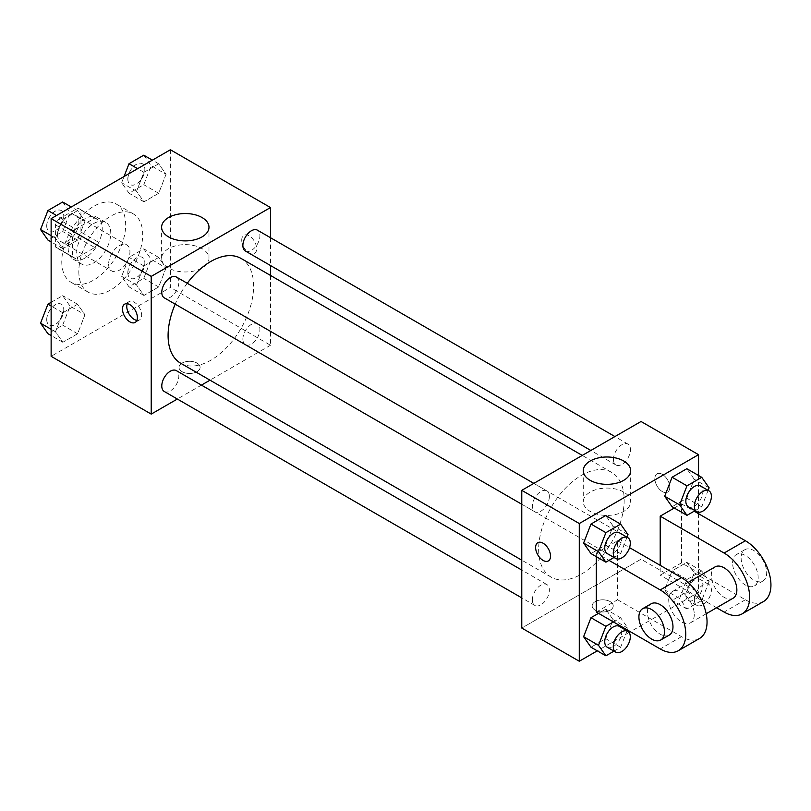 <?xml version="1.0" encoding="UTF-8"?>
<svg xmlns="http://www.w3.org/2000/svg" width="811" height="811" viewBox="0 0 811 811"><rect width="100%" height="100%" fill="white"/><g stroke="black" fill="none" stroke-linecap="round" stroke-linejoin="round"><path stroke-width="0.61" stroke-dasharray="4.05 3.04" d="M108.633 264.102A15.054 8.698 120 0 0 111.746 270.996A15.054 8.698 120 0 0 126.81 262.308A15.054 8.698 120 0 0 126.81 244.912A15.054 8.698 120 0 0 115.203 248.947A15.054 8.698 120 0 0 108.633 264.102M57.52 234.592A15.054 8.698 120 0 0 60.643 241.485A15.054 8.698 120 0 0 75.697 232.798A15.054 8.698 120 0 0 75.697 215.412A15.054 8.698 120 0 0 64.089 219.446A15.054 8.698 120 0 0 57.52 234.592M58.625 219.203L77.704 208.184A22.556 13.017 120 0 1 79.448 208.914A22.556 13.017 120 0 1 80.948 210.059L80.948 232.088A22.556 13.017 120 0 1 77.704 237.694L58.625 248.713A22.556 13.017 120 0 1 56.892 247.984A22.556 13.017 120 0 1 55.391 246.838L55.391 224.809A22.556 13.017 120 0 1 58.625 219.203L75.666 229.037L94.745 218.017L77.704 208.184M77.704 237.694L94.745 247.527L75.666 258.547L58.625 248.713M55.391 246.838L72.422 256.681L72.422 234.643L55.391 224.809M72.422 256.681A22.556 13.017 120 0 0 73.933 257.817A22.556 13.017 120 0 0 75.666 258.547M94.745 247.527A22.556 13.017 120 0 0 97.979 241.921L80.948 232.088M94.745 218.017A22.556 13.017 120 0 1 96.479 218.757A22.556 13.017 120 0 1 97.979 219.893L97.979 241.921M75.666 229.037A22.556 13.017 120 0 0 72.422 234.643M85.206 257.959A24.097 13.909 -60 0 1 73.162 259.155A24.097 13.909 -60 0 1 73.152 231.328A24.097 13.909 -60 0 1 97.249 217.419A24.097 13.909 -60 0 1 100.949 236.721A24.097 13.909 -60 0 1 85.206 257.959M93.721 262.876A24.097 13.909 120 0 0 109.465 241.648A24.097 13.909 120 0 0 105.765 222.336A24.097 13.909 120 0 0 87.203 228.793A24.097 13.909 120 0 0 76.69 253.042A24.097 13.909 120 0 0 81.678 264.072A24.097 13.909 120 0 0 93.721 262.876M97.979 219.893L80.948 210.059M61.778 261.649A45.173 26.084 120 0 0 71.135 282.329A45.173 26.084 120 0 0 116.308 256.246A45.173 26.084 120 0 0 116.308 204.078A45.173 26.084 120 0 0 81.495 216.182A45.173 26.084 120 0 0 61.778 261.649M78.819 271.482A45.173 26.084 120 0 0 88.176 292.163A45.173 26.084 120 0 0 133.349 266.079A45.173 26.084 120 0 0 133.349 213.911A45.173 26.084 120 0 0 98.536 226.016A45.173 26.084 120 0 0 78.819 271.482M166.062 267.934L158.682 286.942L143.932 295.468L136.552 284.965L143.932 265.957L158.682 257.432L166.062 267.934L158.682 286.942L143.932 295.468L136.552 284.965L143.932 265.957L158.682 257.432L166.062 267.934L151.15 259.327L143.78 278.335L129.02 286.861L121.65 276.358L129.02 257.351L143.78 248.825L151.15 259.327M166.062 174.294L158.682 193.302L143.932 201.817L136.552 191.325L143.932 172.317L158.682 163.792L166.062 174.294L158.682 193.302L143.932 201.817L136.552 191.325L143.932 172.317L158.682 163.792L166.062 174.294L151.15 165.687L143.78 184.695L129.02 193.211L121.65 182.718L124.053 176.504M170.391 149.761L170.391 287.469L51.134 356.323M84.962 314.749L77.592 333.767L62.832 342.283L55.462 331.79L62.832 312.772L77.592 304.257L84.962 314.749L77.592 333.767L62.832 342.283L55.462 331.79L62.832 312.772L77.592 304.257L84.962 314.749L70.06 306.142L62.68 325.16L47.93 333.676M84.962 221.109L77.592 240.127L62.832 248.642L55.462 238.15L62.832 219.132L77.592 210.617L84.962 221.109L77.592 240.127L62.832 248.642L55.462 238.15L62.832 219.132L77.592 210.617L84.962 221.109L70.06 212.502L62.68 231.52L47.93 240.036M270.479 275.426L270.479 345.253L170.391 287.469M270.479 345.253L210.008 380.166M201.432 385.124L177.335 399.032M182.1 371.691A10.543 6.082 0 0 0 193.586 373.009A10.543 6.082 0 0 0 200.094 367.383A10.543 6.082 0 0 0 189.551 361.3A10.543 6.082 0 0 0 179.018 367.383A10.543 6.082 0 0 0 182.1 371.691A10.543 6.082 0 0 0 193.586 372.999A10.543 6.082 0 0 0 200.094 367.373A10.543 6.082 0 0 0 189.551 361.29A10.543 6.082 0 0 0 179.018 367.373A10.543 6.082 0 0 0 182.1 371.681M180.61 363.196A60.48 34.914 120 0 0 241.09 328.283A60.48 34.914 120 0 0 241.09 258.456M187.24 283.282A60.48 34.914 120 0 0 175.196 304.155M270.479 237.704L270.479 265.521M245.378 251.025A12.043 6.954 120 0 0 257.422 244.07A12.043 6.954 120 0 0 257.422 230.162M242.884 339.16A12.043 6.954 120 0 0 245.378 344.675A12.043 6.954 120 0 0 257.422 337.711A12.043 6.954 120 0 0 257.422 323.802A12.043 6.954 120 0 0 248.136 327.036A12.043 6.954 120 0 0 242.884 339.16M164.278 391.49A12.043 6.954 120 0 0 176.332 384.536A12.043 6.954 120 0 0 176.332 370.627M176.332 276.987A12.043 6.954 -60 0 1 178.826 282.502A12.043 6.954 -60 0 1 173.564 294.626A12.043 6.954 -60 0 1 164.278 297.85M241.729 240.127A10.543 6.082 -120 0 0 246.331 250.741A10.543 6.082 -120 0 0 254.451 253.559A10.543 6.082 -120 0 0 254.451 241.394A10.543 6.082 -120 0 0 243.918 235.302A10.543 6.082 -120 0 0 241.729 240.127M127.256 303.709A10.543 6.082 60 0 1 128.949 301.682A10.543 6.082 60 0 1 137.069 304.5A10.543 6.082 60 0 1 141.672 315.114A10.543 6.082 60 0 1 139.492 319.94A10.543 6.082 60 0 1 136.887 320.386M241.729 240.137A10.543 6.082 -120 0 0 246.321 250.741A10.543 6.082 -120 0 0 254.451 253.569A10.543 6.082 -120 0 0 254.451 241.394A10.543 6.082 -120 0 0 243.908 235.312A10.543 6.082 -120 0 0 241.729 240.137M168.546 267.975A23.691 13.675 180 0 1 161.612 258.303A23.691 13.675 180 0 1 185.293 244.628A23.691 13.675 180 0 1 208.985 258.303A23.691 13.675 180 0 1 194.366 270.935A23.691 13.675 180 0 1 168.546 267.975M538.646 549.452A60.48 34.914 120 0 0 551.166 577.138A60.48 34.914 120 0 0 611.646 542.224A60.48 34.914 120 0 0 611.646 472.387A60.48 34.914 120 0 0 565.044 488.597A60.48 34.914 120 0 0 538.646 549.452M549.371 496.433A12.043 6.954 -60 0 1 544.12 508.558A12.043 6.954 -60 0 1 534.834 511.782A12.043 6.954 -60 0 1 534.834 497.873A12.043 6.954 -60 0 1 546.878 490.919A12.043 6.954 -60 0 1 549.371 496.433M613.43 553.092A12.043 6.954 120 0 0 615.934 558.607A12.043 6.954 120 0 0 627.978 551.652A12.043 6.954 120 0 0 627.978 537.744A12.043 6.954 120 0 0 618.692 540.967A12.043 6.954 120 0 0 613.43 553.092M532.34 599.917A12.043 6.954 120 0 0 534.834 605.432A12.043 6.954 120 0 0 546.878 598.477A12.043 6.954 120 0 0 546.878 584.559A12.043 6.954 120 0 0 537.602 587.793A12.043 6.954 120 0 0 532.34 599.917M613.43 459.452A12.043 6.954 120 0 0 615.934 464.967A12.043 6.954 120 0 0 627.978 458.012A12.043 6.954 120 0 0 627.978 444.104A12.043 6.954 120 0 0 618.692 447.327A12.043 6.954 120 0 0 613.43 459.452M641.035 559.195L521.777 628.049L641.035 559.195L641.035 421.487L641.035 559.195L698.535 592.385L630.39 631.728M62.68 202.01L70.06 212.502M46.785 225.945A12.043 6.954 120 0 0 49.278 231.459A12.043 6.954 120 0 0 61.332 224.495A12.043 6.954 120 0 0 61.332 210.586A12.043 6.954 120 0 0 52.046 213.82A12.043 6.954 120 0 0 46.785 225.945M77.592 240.127L62.68 231.52M62.832 248.642L51.134 241.881M55.462 238.15L51.134 235.646M62.832 219.132L56.527 215.493M77.592 210.617L71.287 206.977M46.714 225.904A12.043 6.954 120 0 0 49.218 231.419A12.043 6.954 120 0 0 61.261 224.465A12.043 6.954 120 0 0 61.261 210.546A12.043 6.954 120 0 0 51.975 213.78A12.043 6.954 120 0 0 46.714 225.904M143.78 155.185L151.15 165.687M127.885 179.119A12.043 6.954 120 0 0 130.378 184.634A12.043 6.954 120 0 0 142.422 177.68A12.043 6.954 120 0 0 142.422 163.771A12.043 6.954 120 0 0 133.136 166.995A12.043 6.954 120 0 0 127.885 179.119M158.682 193.302L143.78 184.695M143.932 201.817L129.02 193.211M136.552 191.325L121.65 182.718M143.932 172.317L137.627 168.678M158.682 163.792L152.377 160.152M127.814 179.079A12.043 6.954 120 0 0 130.307 184.594A12.043 6.954 120 0 0 142.351 177.639A12.043 6.954 120 0 0 142.351 163.731A12.043 6.954 120 0 0 133.075 166.954A12.043 6.954 120 0 0 127.814 179.079M51.134 302.321L62.68 295.65L70.06 306.142M46.785 319.585A12.043 6.954 120 0 0 49.278 325.099A12.043 6.954 120 0 0 61.332 318.145A12.043 6.954 120 0 0 61.332 304.226A12.043 6.954 120 0 0 52.046 307.46A12.043 6.954 120 0 0 46.785 319.585M77.592 333.767L62.68 325.16M62.832 342.283L51.134 335.531M55.462 331.79L51.134 329.286M62.832 312.772L51.134 306.021M77.592 304.257L62.68 295.65M46.714 319.544A12.043 6.954 120 0 0 49.218 325.059A12.043 6.954 120 0 0 61.261 318.105A12.043 6.954 120 0 0 61.261 304.196A12.043 6.954 120 0 0 51.975 307.42A12.043 6.954 120 0 0 46.714 319.544M127.885 272.76A12.043 6.954 120 0 0 130.378 278.274A12.043 6.954 120 0 0 142.422 271.32A12.043 6.954 120 0 0 142.422 257.411A12.043 6.954 120 0 0 133.136 260.635A12.043 6.954 120 0 0 127.885 272.76M158.682 286.942L143.78 278.335M143.932 295.468L129.02 286.861M136.552 284.965L121.65 276.358M143.932 265.957L129.02 257.351M158.682 257.432L143.78 248.825M127.814 272.719A12.043 6.954 120 0 0 130.307 278.234A12.043 6.954 120 0 0 142.351 271.279A12.043 6.954 120 0 0 142.351 257.371A12.043 6.954 120 0 0 133.075 260.595A12.043 6.954 120 0 0 127.814 272.719M627.025 537.196L620.638 553.649L613.998 557.492M607.236 553.589A12.043 6.954 120 0 0 619.29 546.634A12.043 6.954 120 0 0 619.29 532.726M628.018 534.642L613.116 526.035L605.736 545.043L590.976 553.568L605.736 545.043L620.638 553.649M613.116 526.035L605.736 515.532L613.116 526.035L605.736 545.043M708.125 490.371L701.738 506.834L695.088 510.666M688.336 506.774A12.043 6.954 120 0 0 700.38 499.809A12.043 6.954 120 0 0 700.38 485.901M709.118 487.816L694.206 479.21L686.826 498.228L672.076 506.743L686.826 498.228L701.738 506.834M694.206 479.21L686.826 468.717L694.206 479.21L686.826 498.228M613.43 621.946L620.638 617.789L628.018 628.282L627.359 629.985M627.025 630.836L620.638 647.29L613.998 651.132M607.236 647.229A12.043 6.954 120 0 0 619.29 640.274A12.043 6.954 120 0 0 619.29 626.366M628.018 628.282L613.116 619.675L605.736 638.683L590.976 647.208L605.736 638.683L620.638 647.29M620.638 617.789L605.736 609.183L598.528 613.339L605.736 609.183L613.116 619.675L605.736 638.683M709.118 581.457L701.738 600.475L686.978 608.99L679.608 598.498L686.978 579.48L701.738 570.964L709.118 581.457L694.206 572.85L686.826 591.868L672.076 600.383L664.696 589.891L672.076 570.873L686.826 562.358L694.206 572.85L686.826 591.868L672.076 600.383L664.696 589.891L672.076 570.873L686.826 562.358L694.206 572.85M685.842 594.899A12.043 6.954 120 0 0 688.336 600.414A12.043 6.954 120 0 0 700.38 593.459A12.043 6.954 120 0 0 700.38 579.541A12.043 6.954 120 0 0 691.104 582.774A12.043 6.954 120 0 0 685.842 594.899M701.738 600.475L686.826 591.868M686.978 608.99L672.076 600.383M679.608 598.498L664.696 589.891M686.978 579.48L672.076 570.873M701.738 570.964L686.826 562.358M694.358 599.816A12.043 6.954 120 0 0 696.852 605.33A12.043 6.954 120 0 0 708.905 598.376A12.043 6.954 120 0 0 708.905 584.467A12.043 6.954 120 0 0 699.619 587.691A12.043 6.954 120 0 0 694.358 599.816M548.348 560.938L548.348 560.938A10.543 6.082 -120 0 0 548.348 548.763A10.543 6.082 -120 0 0 537.805 542.681L537.805 542.681M623.71 492.074A23.691 13.675 0 0 0 597.9 489.114A23.691 13.675 0 0 0 583.271 501.745A23.691 13.675 0 0 0 606.963 515.421A23.691 13.675 0 0 0 630.654 501.745A23.691 13.675 0 0 0 623.71 492.074M662.334 474.354A10.543 6.082 -120 0 0 657.062 473.827A10.543 6.082 -120 0 0 657.062 486.002A10.543 6.082 -120 0 0 667.605 492.084A10.543 6.082 -120 0 0 669.369 484.197A10.543 6.082 -120 0 0 662.334 474.354A10.543 6.082 60 0 1 669.369 484.218A10.543 6.082 60 0 1 667.595 492.095A10.543 6.082 60 0 1 666.125 492.561A10.543 6.082 60 0 1 656.434 484.846A10.543 6.082 60 0 1 657.052 473.837A10.543 6.082 60 0 1 662.323 474.354M698.535 475.469L698.535 512.228M698.535 513.698L698.535 592.385M610.156 610.217A10.543 6.082 0 0 0 613.238 605.908A10.543 6.082 0 0 0 602.705 599.826A10.543 6.082 0 0 0 592.162 605.908A10.543 6.082 0 0 0 598.67 611.535A10.543 6.082 0 0 0 610.156 610.217A10.543 6.082 180 0 1 598.67 611.524A10.543 6.082 180 0 1 592.162 605.908A10.543 6.082 180 0 1 602.705 599.816A10.543 6.082 180 0 1 613.238 605.908A10.543 6.082 180 0 1 610.156 610.207M629.113 632.468L597.281 650.848M605.736 609.183L613.116 619.675M763.455 601.559A36.14 20.863 60 0 1 745.39 599.765L681.493 562.875L660.205 575.171L660.205 565.338M681.493 562.875L681.493 503.864L674.286 508.021M596.308 612.062L617.607 599.765L617.607 540.744L596.308 553.041L609 560.371M596.308 556.64L596.308 553.041M694.277 614.515A18.075 10.431 60 0 1 690.536 622.787A18.075 10.431 60 0 1 672.461 612.356A18.075 10.431 60 0 1 672.461 591.493A18.075 10.431 60 0 1 686.39 596.338A18.075 10.431 60 0 1 694.277 614.515M617.607 599.765L681.493 636.655A36.14 20.863 -120 0 0 699.569 638.439M617.607 540.744L629.549 547.638M733.124 598.204A18.075 10.431 60 0 1 715.059 587.772A18.075 10.431 60 0 1 715.059 566.899M716.6 607.743L660.205 575.171M669.237 635.084A18.075 10.431 60 0 1 651.162 624.652A18.075 10.431 60 0 1 651.162 603.789M732.607 562.875A18.075 10.431 60 0 1 736.347 554.602A18.075 10.431 60 0 1 754.423 565.044A18.075 10.431 60 0 1 754.423 585.907A18.075 10.431 60 0 1 740.494 581.061A18.075 10.431 60 0 1 732.607 562.875M681.493 503.864L694.186 511.194M741.122 557.958A18.075 10.431 -120 0 0 749.019 576.145A18.075 10.431 -120 0 0 762.938 580.99A18.075 10.431 -120 0 0 762.938 560.117A18.075 10.431 -120 0 0 744.873 549.686A18.075 10.431 -120 0 0 741.122 557.958M681.493 636.655L660.205 648.942M745.39 599.765L724.091 612.062M60.643 241.485L111.746 270.996M75.697 215.412L126.81 244.912M105.765 222.336L97.249 217.419M81.678 264.072L73.162 259.155M96.479 218.757L79.448 208.914M73.933 257.817L56.892 247.984M133.349 213.911L116.308 204.078M88.176 292.163L71.135 282.329M128.949 301.682L124.651 304.155M139.492 319.94L135.194 322.413M208.985 258.303L208.985 227.222M161.612 258.303L161.612 227.222M611.646 472.387L582.247 455.417M551.166 577.138L521.777 560.168M521.777 504.249L534.834 511.782M533.82 483.376L546.878 490.919M627.978 537.744L257.422 323.802M615.934 558.607L245.378 344.675M546.878 584.559L521.777 570.072M534.834 605.432L521.777 597.889M627.978 444.104L614.92 436.561M615.934 464.967L590.824 450.47M708.905 584.467L700.38 579.541M696.852 605.33L688.336 600.414M583.271 470.664L583.271 501.745M630.654 470.664L630.654 501.745M690.536 622.787L706.178 613.755M672.461 591.493L688.113 582.46M744.873 549.686L736.347 554.602M762.938 580.99L754.423 585.907"/><path stroke-width="1.22" d="M177.335 399.032L151.221 414.107L51.134 356.323L51.134 218.615L170.391 149.761L270.479 207.545L270.479 237.704M210.008 380.166L201.432 385.124M175.196 304.155A60.48 34.914 120 0 0 168.09 335.511A60.48 34.914 120 0 0 180.61 363.196L521.777 560.168M582.247 455.417L241.09 258.456A60.48 34.914 120 0 0 187.24 283.282M270.479 265.521L270.479 275.426M151.221 414.107L151.221 276.399L270.479 207.545M614.92 436.561L257.422 230.162A12.043 6.954 120 0 0 248.136 233.386A12.043 6.954 120 0 0 242.884 245.51A12.043 6.954 120 0 0 245.378 251.025L590.824 450.47M521.777 570.072L176.332 370.627A12.043 6.954 120 0 0 167.046 373.851A12.043 6.954 120 0 0 161.784 385.975A12.043 6.954 120 0 0 164.278 391.49L521.777 597.889M521.777 504.249L164.278 297.85A12.043 6.954 -60 0 1 164.278 283.941A12.043 6.954 -60 0 1 176.332 276.987L533.82 483.376M151.221 276.399L51.134 218.615M168.546 236.893A23.691 13.675 180 0 1 161.612 227.222A23.691 13.675 180 0 1 185.293 213.536A23.691 13.675 180 0 1 208.985 227.222A23.691 13.675 180 0 1 194.366 239.853A23.691 13.675 180 0 1 168.546 236.893M137.383 317.588A10.543 6.082 60 0 1 135.194 322.413A10.543 6.082 60 0 1 124.651 316.331A10.543 6.082 60 0 1 124.651 304.155A10.543 6.082 60 0 1 132.781 306.984A10.543 6.082 60 0 1 137.383 317.588M136.887 320.386A10.543 6.082 60 0 1 128.949 313.847A10.543 6.082 60 0 1 127.256 303.709M597.281 650.848L579.277 661.239L521.777 628.049L521.777 490.341L641.035 421.487L698.535 454.677L698.535 475.469M51.134 241.881L47.93 240.036L40.55 229.543L47.93 210.525L62.68 202.01L71.287 206.977M51.134 235.646L40.55 229.543M56.527 215.493L47.93 210.525M124.053 176.504L129.02 163.71L143.78 155.185L152.377 160.152M137.627 168.678L129.02 163.71M51.134 335.531L47.93 333.676L40.55 323.183L47.93 304.166L51.134 302.321M51.134 329.286L40.55 323.183M51.134 306.021L47.93 304.166M613.998 557.492L605.888 562.175L598.508 551.673L605.888 532.665L620.638 524.139L628.018 534.642L627.025 537.196M627.805 537.642L619.29 532.726A12.043 6.954 120 0 0 610.004 535.949A12.043 6.954 120 0 0 604.742 548.074A12.043 6.954 120 0 0 607.236 553.589L615.762 558.505A12.043 6.954 120 0 0 627.805 551.551A12.043 6.954 120 0 0 627.805 537.642A12.043 6.954 120 0 0 618.519 540.866A12.043 6.954 120 0 0 613.268 552.99A12.043 6.954 120 0 0 615.762 558.505M605.888 562.175L590.976 553.568L583.606 543.066L590.976 524.058L605.736 515.532L620.638 524.139M598.508 551.673L583.606 543.066L590.976 524.058L605.736 515.532M605.888 532.665L590.976 524.058M695.088 510.666L686.978 515.35L679.608 504.858L686.978 485.84L701.738 477.324L709.118 487.816L708.125 490.371M708.905 490.817L700.38 485.901A12.043 6.954 120 0 0 691.104 489.134A12.043 6.954 120 0 0 685.842 501.259A12.043 6.954 120 0 0 688.336 506.774L696.852 511.69A12.043 6.954 120 0 0 708.905 504.736A12.043 6.954 120 0 0 708.905 490.817A12.043 6.954 120 0 0 699.619 494.051A12.043 6.954 120 0 0 694.358 506.176A12.043 6.954 120 0 0 696.852 511.69M686.978 515.35L672.076 506.743L664.696 496.251L672.076 477.233L686.826 468.717L701.738 477.324M679.608 504.858L664.696 496.251L672.076 477.233L686.826 468.717M686.978 485.84L672.076 477.233M627.359 629.985L627.025 630.836M613.998 651.132L605.888 655.815L598.508 645.313L605.888 626.305L613.43 621.946M627.805 631.282L619.29 626.366A12.043 6.954 120 0 0 610.004 629.589A12.043 6.954 120 0 0 604.742 641.714A12.043 6.954 120 0 0 607.236 647.229L615.762 652.145A12.043 6.954 120 0 0 627.805 645.191A12.043 6.954 120 0 0 627.805 631.282A12.043 6.954 120 0 0 618.519 634.516A12.043 6.954 120 0 0 613.268 646.631A12.043 6.954 120 0 0 615.762 652.145M605.888 655.815L590.976 647.208L583.606 636.706L590.976 617.698L598.528 613.339L590.976 617.698L605.888 626.305M598.508 645.313L583.606 636.706L590.976 617.698M543.076 560.411A10.543 6.082 -120 0 0 548.348 560.938A10.543 6.082 60 0 1 543.076 560.421A10.543 6.082 60 0 1 536.183 551.135A10.543 6.082 60 0 1 537.805 542.681A10.543 6.082 -120 0 0 536.193 551.125A10.543 6.082 -120 0 0 543.076 560.411M537.805 542.681A10.543 6.082 60 0 1 548.348 548.773A10.543 6.082 60 0 1 548.348 560.938M579.277 661.239L579.277 523.531L521.777 490.341L641.035 421.487M521.777 628.049L521.777 490.341M623.71 460.993A23.691 13.675 180 0 1 630.654 470.664A23.691 13.675 180 0 1 606.963 484.339A23.691 13.675 180 0 1 583.271 470.664A23.691 13.675 180 0 1 597.9 458.033A23.691 13.675 180 0 1 623.71 460.993M579.277 523.531L698.535 454.677M698.535 512.228L698.535 513.698M630.39 631.728L629.113 632.468M672.076 506.743L664.696 496.251M590.976 553.568L583.606 543.066M590.976 647.208L583.606 636.706M660.205 565.338L660.205 516.161L674.286 508.021M609 560.371L660.205 589.932A36.14 20.863 60 0 1 683.815 621.773A36.14 20.863 60 0 1 678.27 650.736A36.14 20.863 60 0 1 660.205 648.942L596.308 612.062L596.308 556.64M629.549 547.638L681.493 577.635L660.205 589.932M678.27 650.736L699.569 638.439A36.14 20.863 -120 0 0 705.104 609.477A36.14 20.863 -120 0 0 681.493 577.635M688.113 582.46L715.059 566.899A18.075 10.431 60 0 1 728.977 571.745A18.075 10.431 60 0 1 736.864 589.932A18.075 10.431 60 0 1 733.124 598.204L706.178 613.755M694.186 511.194L745.39 540.744L724.091 553.041L660.205 516.161M724.091 553.041A36.14 20.863 60 0 1 747.701 584.893A36.14 20.863 60 0 1 742.156 613.846A36.14 20.863 60 0 1 724.091 612.062L716.6 607.743M642.647 608.706L651.162 603.789A18.075 10.431 60 0 1 665.091 608.625A18.075 10.431 60 0 1 672.978 626.812A18.075 10.431 60 0 1 669.237 635.084L660.722 640.001A18.075 10.431 60 0 1 642.647 629.569A18.075 10.431 60 0 1 642.647 608.706A18.075 10.431 60 0 1 656.575 613.552A18.075 10.431 60 0 1 664.462 631.728A18.075 10.431 60 0 1 660.722 640.001M745.39 540.744A36.14 20.863 60 0 1 769 572.596A36.14 20.863 60 0 1 763.455 601.559L742.156 613.846"/></g></svg>
